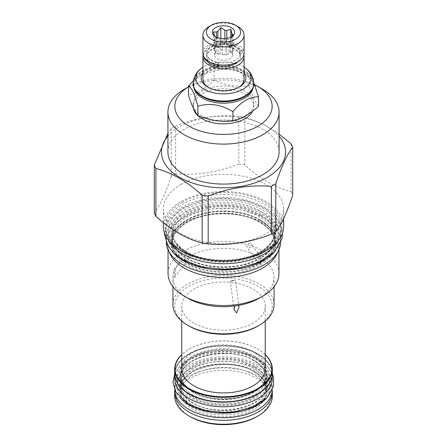 <?xml version="1.0" encoding="UTF-8"?>
<svg xmlns="http://www.w3.org/2000/svg" width="447" height="447" viewBox="0 0 447 447"><rect width="100%" height="100%" fill="white"/><g stroke="black" fill="none" stroke-linecap="round" stroke-linejoin="round"><path stroke-width="0.34" stroke-dasharray="2.23 1.68" d="M217.84 64.647A1.956 0.464 99.9 0 1 218.594 63.01A1.956 0.464 99.9 0 1 218.6 63.01L218.6 64.759M239.659 50.852L239.659 53.405A1.956 1.531 152.3 0 0 241.928 52.997A1.956 1.531 152.3 0 0 242.514 51.025A1.956 1.531 152.3 0 0 239.659 50.852A16.885 9.75 180 0 0 235.44 46.79A16.885 9.75 180 0 0 217.041 44.678A16.885 9.75 180 0 0 206.615 53.679A16.885 9.75 180 0 0 211.56 60.574A16.885 9.75 180 0 0 217.873 62.871A16.885 9.75 180 0 0 218.6 63.01M206.615 53.227A16.885 9.75 180 0 0 211.56 60.116A16.885 9.75 0 0 0 229.959 62.234A16.885 9.75 0 0 0 240.385 53.227A16.885 9.75 0 0 0 235.44 46.332A16.885 9.75 180 0 0 217.041 44.219A16.885 9.75 180 0 0 206.615 53.227L206.615 53.679M218.6 65.564A16.885 9.75 180 0 1 211.56 63.133A16.885 9.75 180 0 1 206.615 56.238A16.885 9.75 180 0 1 217.873 47.047A16.885 9.75 180 0 1 229.127 47.047A16.885 9.75 180 0 1 235.44 49.343A16.885 9.75 180 0 1 239.659 53.405M206.615 56.238L206.615 56.696A16.885 9.75 180 0 0 211.56 63.586A16.885 9.75 0 0 0 218.477 66M238.089 61.602A16.885 9.75 0 0 0 240.385 56.696A16.885 9.75 0 0 0 235.44 49.801A16.885 9.75 180 0 0 217.041 47.689A16.885 9.75 180 0 0 206.615 56.696M202.927 53.227A20.573 11.879 180 0 1 215.627 42.253A20.573 11.879 180 0 1 238.05 44.829A20.573 11.879 180 0 1 244.073 53.227M208.95 26.658A20.573 11.879 180 0 1 238.05 26.658M214.616 36.146A9.001 5.196 0 0 0 215.119 37.207L213.292 34.86M215.119 51.288L216.197 53.606L220.215 54.232A9.001 5.196 0 0 1 217.136 53.064A9.001 5.196 0 0 1 215.119 51.288L215.119 37.207L220.215 40.152A9.001 5.196 180 0 0 222.153 40.448L226.171 39.191L229.115 39.37A9.001 5.196 180 0 0 230.535 38.554L233.138 35.503M230.803 37.118L230.803 45.175L226.785 44.555L226.785 38.397M230.803 45.175L231.881 47.494A9.001 5.196 0 0 0 229.864 45.717A9.001 5.196 0 0 0 226.785 44.555M232.501 55.054A9.001 5.196 180 0 0 229.864 51.377A9.001 5.196 0 0 0 220.058 50.248A9.001 5.196 0 0 0 214.499 55.054A9.001 5.196 0 0 0 217.136 58.725A9.001 5.196 180 0 0 226.942 59.853A9.001 5.196 180 0 0 232.501 55.054L232.501 49.394A9.001 5.196 0 0 0 232.401 48.611L232.401 36.134M216.465 37.246L216.465 46.147A9.001 5.196 0 0 0 214.499 49.394A9.001 5.196 0 0 0 214.599 50.17L214.599 36.09M224.847 38.638L224.847 44.253A9.001 5.196 0 0 0 217.885 45.331L217.885 37.811M231.881 47.494L231.881 36.498M230.535 38.554L230.535 52.634A9.001 5.196 0 0 0 232.501 49.394M222.153 40.448L222.153 54.528A9.001 5.196 0 0 0 229.115 53.45L229.115 39.37M220.215 54.232L220.215 40.152M216.197 37.649L216.197 53.606M233.479 34.978L233.479 50.936L232.401 48.611M230.535 52.634L233.479 50.936M222.153 54.528L226.171 55.149L229.115 53.45M226.171 39.191L226.171 55.149M213.521 31.888L213.521 47.846L214.599 50.17M216.465 46.147L213.521 47.846M220.829 38.498L220.829 43.633L217.885 45.331M224.847 44.253L220.829 43.633M203.145 54.959A20.573 11.879 180 0 1 217.041 45.415A20.573 11.879 180 0 1 238.05 48.293A20.573 11.879 180 0 1 243.855 54.959M238.653 87.372A20.573 11.879 180 0 1 238.05 87.735A20.573 11.879 180 0 1 208.95 87.735L208.95 87.735A20.573 11.879 180 0 1 208.347 87.372M202.927 79.337A20.573 11.879 180 0 1 215.627 68.363A20.573 11.879 180 0 1 238.05 70.939A20.573 11.879 180 0 1 244.073 79.337M208.95 87.735L207.687 87.003L208.95 87.735M244.073 72.816A22.361 12.913 0 0 0 239.313 68.743A22.361 12.913 0 0 0 202.927 72.816M244.073 67.173A27.692 15.986 0 0 0 243.079 66.569A27.692 15.986 0 0 0 202.927 67.173M253.801 84.081A30.301 17.494 0 0 0 244.928 71.716A30.301 17.494 0 0 0 211.906 67.922A30.301 17.494 0 0 0 193.199 84.081M252.952 88.199A29.686 17.137 180 0 0 253.186 86.047A29.686 17.137 180 0 0 244.492 73.928L244.492 73.928A29.686 17.137 0 0 0 202.508 73.928A29.686 17.137 0 0 0 193.814 86.047L193.814 84.584A29.686 17.137 0 0 1 212.141 68.749A29.686 17.137 0 0 1 244.492 72.464A29.686 17.137 180 0 1 253.186 84.584A29.686 17.137 180 0 1 244.492 96.703M193.814 84.584A29.686 17.137 0 0 0 202.508 96.703M193.814 86.047A29.686 17.137 0 0 0 194.048 88.199M253.779 82.611L249.152 76.621C237.474 69.481 225.791 67.676 214.107 71.196L201.284 74.632L193.428 80.723M249.152 76.621L244.492 73.928L249.152 76.621L249.152 85.902C237.474 87.137 225.791 85.332 214.107 80.477C205.559 88.461 197.01 93.395 188.455 95.289M244.928 91.16A30.301 17.494 0 0 0 211.906 87.366A30.301 17.494 0 0 0 193.199 103.531A30.301 17.494 0 0 0 202.072 115.902A30.301 17.494 180 0 0 235.094 119.69A30.301 17.494 180 0 0 253.801 103.531A30.301 17.494 180 0 0 244.928 91.16M214.107 80.477L214.107 71.196M258.545 106.135C255.416 102.436 252.287 95.692 249.152 85.902M252.661 111.113A30.301 17.494 0 0 0 253.801 106.358A30.301 17.494 0 0 0 244.928 93.987A30.301 17.494 0 0 0 211.906 90.199A30.301 17.494 0 0 0 193.199 106.358A30.301 17.494 0 0 0 193.355 108.129M254.74 84.835A48.639 28.083 0 0 0 189.109 86.506L189.109 86.506A48.639 28.083 0 0 0 188.455 86.886L189.109 86.506L188.455 86.88M262.797 89.333A55.573 32.083 0 0 0 184.203 89.333M167.927 152.008A55.573 32.083 0 0 1 184.203 129.323A55.573 32.083 180 0 1 244.766 122.366A55.573 32.083 180 0 1 279.073 152.008M167.927 136.061A62.055 35.827 0 0 1 179.621 126.674A62.055 35.827 180 0 1 279.073 136.061M291.103 143.85L291.103 191.685C275.682 187.79 260.266 178.889 244.844 164.977A70.889 40.928 180 0 0 238.815 164.049L238.815 116.209A70.889 40.928 180 0 1 244.844 117.142L262.104 123.595L279.073 134.044M238.815 116.209C217.75 114.46 196.691 117.717 175.626 125.987A70.889 40.928 180 0 0 173.375 127.233A70.889 40.928 0 0 0 171.212 128.535L167.927 133.312M244.844 164.977L244.844 117.142M238.815 164.049C217.75 172.313 196.691 175.57 175.626 173.822L175.626 125.987M175.626 173.822A70.889 40.928 180 0 0 173.375 175.068A70.889 40.928 0 0 0 171.212 176.369L171.212 128.535M180.962 184.51A60.155 34.732 0 0 0 163.345 209.067A60.155 34.732 0 0 0 200.48 241.156A60.155 34.732 0 0 0 266.038 233.625A60.155 34.732 180 0 0 283.655 209.067A60.155 34.732 180 0 0 246.52 176.978A60.155 34.732 180 0 0 180.962 184.51M171.212 176.369C165.569 193.54 159.925 205.698 154.282 212.85M291.103 191.685A70.889 40.928 180 0 1 292.718 195.166M283.655 226.232A60.155 34.732 0 0 0 246.52 194.143A60.155 34.732 0 0 0 180.962 201.675A60.155 34.732 0 0 0 163.345 226.232M182.108 202.335A58.535 33.793 180 0 1 256.695 198.395A58.535 33.793 180 0 1 276.933 240.028A58.535 33.793 180 0 1 264.892 250.13A58.535 33.793 0 0 1 170.067 240.028A58.535 33.793 0 0 1 182.108 202.335M278.431 240.391A57.529 33.212 180 0 0 281.029 230.523A57.529 33.212 180 0 0 245.515 199.837A57.529 33.212 180 0 0 182.823 207.039A57.529 33.212 0 0 0 165.971 230.523L165.971 227.657A57.529 33.212 0 0 1 182.823 204.167A57.529 33.212 180 0 1 245.515 196.971A57.529 33.212 180 0 1 281.029 227.657A57.529 33.212 180 0 1 276.017 241.212A57.529 33.212 180 0 1 264.177 251.141A57.529 33.212 0 0 1 170.983 241.212L170.067 240.028M165.971 227.657A57.529 33.212 0 0 0 170.983 241.212M165.971 230.523A57.529 33.212 0 0 0 168.569 240.391M259.713 216.918A51.209 29.569 0 0 0 187.287 216.918A51.209 29.569 0 0 0 172.291 237.826A51.209 29.569 0 0 0 187.287 258.735A51.209 29.569 0 0 0 259.713 258.735A51.209 29.569 0 0 0 274.709 237.826A51.209 29.569 0 0 0 259.713 216.918M274.849 251.527A57.25 33.05 180 0 0 280.75 236.916A57.25 33.05 180 0 0 263.981 213.543A57.25 33.05 0 0 0 201.591 206.38A57.25 33.05 0 0 0 166.25 236.916A57.25 33.05 0 0 0 172.151 251.532M280.75 236.916L280.75 241.481A57.25 33.05 180 0 0 263.981 218.108A57.25 33.05 0 0 0 201.591 210.945A57.25 33.05 0 0 0 166.25 241.481A57.25 33.05 0 0 0 166.29 242.654M280.75 241.481A57.25 33.05 180 0 1 280.71 242.654M259.713 219.661A51.209 29.569 0 0 0 187.287 219.661A51.209 29.569 0 0 0 172.291 240.564A51.209 29.569 0 0 0 187.287 261.473A51.209 29.569 0 0 0 259.713 261.473A51.209 29.569 0 0 0 274.709 240.564A51.209 29.569 0 0 0 259.713 219.661M168.038 249.677L168.038 245.397A55.462 32.022 0 0 1 184.281 222.757A55.462 32.022 180 0 1 244.721 215.817A55.462 32.022 180 0 1 278.962 245.397A55.462 32.022 180 0 1 277.766 252.013M168.038 245.397A55.462 32.022 0 0 0 169.234 252.013M278.962 273.525A55.462 32.022 180 0 0 244.721 243.939A55.462 32.022 180 0 0 184.281 250.884A55.462 32.022 0 0 0 168.038 273.525M260.59 257.723L259.673 256.159L257.83 256.125L258.595 263.484L259.238 264.121C260.69 265.037 261.143 262.909 260.59 257.723A50.539 29.178 180 0 1 274.039 277.542A50.539 29.178 180 0 1 259.238 298.171M175.224 268.904L174.09 269.396L174.213 271.083C174.023 276.38 174.179 278.42 174.682 277.201C174.928 277.308 175.794 272.078 175.224 268.904A50.539 29.178 0 0 1 187.762 256.908A50.539 29.178 180 0 1 257.83 256.125M250.828 243.581A2.626 2.073 144.9 0 1 251.37 244.068A2.626 2.073 144.9 0 1 250.773 246.984A2.626 2.073 144.9 0 1 247.616 247.582A2.626 2.073 -35.1 0 1 247.074 247.09A2.626 2.073 -35.1 0 1 247.672 244.174A2.626 2.073 -35.1 0 1 250.828 243.581M274.039 304.658A50.539 29.178 0 0 0 242.838 277.699A50.539 29.178 0 0 0 187.762 284.024A50.539 29.178 0 0 0 172.961 304.658M174.213 271.083A50.539 29.178 0 0 0 172.961 277.542A50.539 29.178 0 0 0 187.762 298.171M174.09 269.396L186.276 253.399A2.626 1.592 -142.6 0 0 186.164 253.583A2.626 1.592 37.4 0 0 187.539 256.366A2.626 1.592 37.4 0 0 190.45 256.589L174.682 277.201M233.502 280.912L235.519 280.375L232.328 280.52L230.311 281.062L233.502 280.912M190.45 256.589A2.626 1.592 37.4 0 0 190.562 256.41A2.626 1.592 -142.6 0 0 189.187 253.628A2.626 1.592 -142.6 0 0 186.276 253.399M257.975 326.019A48.751 28.144 0 0 0 257.969 286.214A48.751 28.144 0 0 0 189.025 286.214A48.751 28.144 0 0 0 189.025 326.019M193.987 323.153A41.733 24.093 180 0 1 181.767 306.117A41.733 24.093 180 0 1 207.531 283.856A41.733 24.093 180 0 1 253.013 289.08A41.733 24.093 180 0 1 265.233 306.117A41.733 24.093 180 0 1 239.469 328.377A41.733 24.093 180 0 1 193.987 323.153M181.767 368.836A41.733 24.093 180 0 1 207.531 346.576A41.733 24.093 180 0 1 253.013 351.8A41.733 24.093 0 0 1 265.233 368.836M265.233 354.667A48.416 27.954 0 0 0 257.735 349.073L257.735 349.073A48.416 27.954 0 0 0 189.265 349.073A48.416 27.954 0 0 0 181.767 354.667M265.233 354.549A48.807 28.178 0 0 0 258.014 349.23L258.014 349.23A48.807 28.178 0 0 0 188.986 349.23A48.807 28.178 0 0 0 181.767 354.549M257.735 349.073L258.014 349.23L257.735 349.073M272.307 373.72A48.807 28.178 0 0 0 258.014 353.795A48.807 28.178 0 0 0 204.821 347.688A48.807 28.178 0 0 0 174.693 373.72M257.874 393.729A48.416 27.954 0 0 0 257.735 354.275A48.416 27.954 0 0 0 189.265 354.275A48.416 27.954 0 0 0 189.265 393.807M272.027 376.726A48.751 28.144 180 0 0 272.251 374.038A48.751 28.144 180 0 0 257.975 354.141A48.751 28.144 0 0 0 204.843 348.04A48.751 28.144 0 0 0 174.749 374.038A48.751 28.144 0 0 0 174.973 376.726M272.251 378.603A48.751 28.144 180 0 0 257.975 358.706A48.751 28.144 0 0 0 204.843 352.605A48.751 28.144 0 0 0 174.749 378.603M193.3 395.131A42.711 24.658 180 0 1 180.789 377.693A42.711 24.658 180 0 1 207.157 354.912A42.711 24.658 180 0 1 253.7 360.254A42.711 24.658 180 0 1 266.211 377.693A42.711 24.658 180 0 1 239.843 400.478A42.711 24.658 180 0 1 193.3 395.131M193.3 403.345A42.711 24.658 180 0 1 180.789 385.912A42.711 24.658 180 0 1 207.157 363.126A42.711 24.658 180 0 1 253.7 368.473A42.711 24.658 180 0 1 266.211 385.912A42.711 24.658 180 0 1 239.843 408.692A42.711 24.658 180 0 1 193.3 403.345M267.295 397.361A48.751 28.144 180 0 0 272.251 384.996A48.751 28.144 180 0 0 257.975 365.093A48.751 28.144 0 0 0 204.843 358.991A48.751 28.144 0 0 0 174.749 384.996A48.751 28.144 0 0 0 179.705 397.361M272.251 384.996L272.251 389.56A48.751 28.144 180 0 0 257.975 369.658A48.751 28.144 0 0 0 204.843 363.556A48.751 28.144 0 0 0 174.749 389.56A48.751 28.144 0 0 0 174.755 390.075M272.251 389.56A48.751 28.144 180 0 1 272.245 390.075M193.3 406.088A42.711 24.658 180 0 1 180.789 388.65A42.711 24.658 180 0 1 207.157 365.864A42.711 24.658 180 0 1 253.7 371.211A42.711 24.658 180 0 1 266.211 388.65A42.711 24.658 180 0 1 239.843 411.43A42.711 24.658 180 0 1 193.3 406.088M193.3 409.553A42.711 24.658 180 0 1 180.789 392.12A42.711 24.658 180 0 1 207.157 369.334A42.711 24.658 180 0 1 253.7 374.681A42.711 24.658 0 0 1 266.211 392.12A42.711 24.658 0 0 1 239.843 414.9A42.711 24.658 0 0 1 193.3 409.553M272.223 390.482A48.807 28.178 0 0 0 258.014 372.195A48.807 28.178 0 0 0 206.14 365.78A48.807 28.178 0 0 0 174.777 390.482M272.307 396.042A48.807 28.178 0 0 0 258.014 376.117A48.807 28.178 180 0 0 204.821 370.01A48.807 28.178 180 0 0 174.693 396.042M190.254 416.699A47.019 27.144 180 0 1 190.254 378.307A47.019 27.144 180 0 1 256.746 378.307A47.019 27.144 0 0 1 256.746 416.699M193.3 392.393A42.711 24.658 180 0 1 180.789 374.955A42.711 24.658 180 0 1 207.157 352.169A42.711 24.658 180 0 1 253.7 357.516A42.711 24.658 180 0 1 266.211 374.955A42.711 24.658 180 0 1 239.843 397.735A42.711 24.658 180 0 1 193.3 392.393M266.211 374.038A42.711 24.658 0 0 1 239.843 396.824A42.711 24.658 0 0 1 193.3 391.477A42.711 24.658 180 0 1 180.789 374.038A42.711 24.658 180 0 1 207.157 351.258A42.711 24.658 180 0 1 253.7 356.605A42.711 24.658 0 0 1 266.211 374.038L266.211 374.955C268.703 395.087 217.65 407.882 193.065 391.879C184.963 386.99 180.867 381.347 180.789 374.955L180.789 374.038M192.506 391.935A43.834 25.306 180 0 1 192.506 356.147A43.834 25.306 180 0 1 254.494 356.147A43.834 25.306 180 0 1 254.494 391.935A43.834 25.306 180 0 1 192.506 391.935M253.801 83.533A30.301 17.494 0 0 0 244.928 71.162A30.301 17.494 0 0 0 211.906 67.374A30.301 17.494 0 0 0 193.199 83.533M260.741 252.024A52.662 30.407 0 0 0 260.741 209.023A52.662 30.407 0 0 0 186.259 209.023A52.662 30.407 0 0 0 186.259 252.024A52.662 30.407 0 0 0 260.741 252.024M259.713 252.616A51.209 29.569 0 0 0 274.709 231.708A51.209 29.569 0 0 0 243.095 204.396A51.209 29.569 0 0 0 187.287 210.805A51.209 29.569 0 0 0 172.291 231.708A51.209 29.569 0 0 0 203.905 259.025A51.209 29.569 0 0 0 259.713 252.616M260.5 215.549A52.327 30.212 180 0 1 260.5 258.277A52.327 30.212 180 0 1 186.5 258.277A52.327 30.212 0 0 1 186.5 215.549A52.327 30.212 0 0 1 260.5 215.549M260.5 220.114A52.327 30.212 0 0 0 186.5 220.114A52.327 30.212 0 0 0 186.5 262.842A52.327 30.212 180 0 0 260.5 262.842A52.327 30.212 180 0 0 260.5 220.114M187.287 221.801A51.209 29.569 0 0 0 172.291 242.71A51.209 29.569 0 0 0 203.905 270.027A51.209 29.569 0 0 0 259.713 263.618A51.209 29.569 0 0 0 274.709 242.71A51.209 29.569 0 0 0 243.095 215.393A51.209 29.569 0 0 0 187.287 221.801M260.227 264.942A51.936 29.988 0 0 0 260.227 222.533A51.936 29.988 0 0 0 186.773 222.533A51.936 29.988 0 0 0 186.773 264.942A51.936 29.988 0 0 0 260.227 264.942M254.494 360.712A43.834 25.306 0 0 0 192.506 360.712A43.834 25.306 0 0 0 192.506 396.5A43.834 25.306 180 0 0 254.494 396.5A43.834 25.306 180 0 0 254.494 360.712M254.494 367.104A43.834 25.306 0 0 0 192.506 367.104A43.834 25.306 0 0 0 192.506 402.892A43.834 25.306 180 0 0 254.494 402.892A43.834 25.306 180 0 0 254.494 367.104M254.494 371.669A43.834 25.306 0 0 0 192.506 371.669A43.834 25.306 0 0 0 192.506 407.457A43.834 25.306 180 0 0 254.494 407.457A43.834 25.306 180 0 0 254.494 371.669M262.478 214.409C283.37 225.891 283.929 246.867 263.663 258.712C243.649 271.687 205.218 272.027 184.522 259.416C162.68 247.47 163.272 225.282 185.74 213.727C206.263 202.027 242.592 202.346 262.478 214.409M262.478 208.017C283.37 219.499 283.929 240.475 263.663 252.326C243.649 265.294 205.218 265.641 184.522 253.03C162.68 241.078 163.272 218.89 185.74 207.335C206.263 195.635 242.592 195.959 262.478 208.017M256.472 365.964C274.123 375.664 274.62 393.388 257.511 403.412C240.592 414.408 208.051 414.71 190.528 404.032C172.039 393.919 172.559 375.128 191.601 365.361C208.967 355.482 239.659 355.767 256.472 365.964M256.472 359.572C274.123 369.278 274.62 386.996 257.511 397.02C240.592 408.016 208.051 408.318 190.528 397.64C172.039 387.527 172.559 368.736 191.601 358.969C208.967 349.096 239.659 349.375 256.472 359.572M240.385 53.227L240.385 56.696M217.873 47.047L229.127 47.047M218.594 63.01L217.873 62.871M203.581 56.199L203.486 55.059L205.413 49.578L210.386 45.544L218.058 43.029L228.903 43.024L236.552 45.51L242.514 51.025M214.499 55.054L214.499 49.394M232.239 36.755L233.708 34.86M238.05 87.735L239.313 87.003M253.186 86.047L253.186 84.584M202.508 73.928L201.284 74.632M253.801 106.358L253.801 103.531M283.655 218.438L283.655 209.067M163.345 222.612L163.345 209.067M276.017 241.212L276.933 240.028M281.029 230.523L281.029 227.657M274.709 231.708C274.614 239.352 269.714 246.101 260.014 251.952C245.666 259.696 228.87 262.238 209.632 259.573C187.673 256.299 171.782 243.811 172.291 231.708L172.291 237.826C172.408 245.576 177.33 252.371 187.058 258.221C201.156 266.58 224.377 269.29 243.09 264.691C263.333 259.131 273.877 250.175 274.709 237.826L274.709 231.708M166.25 236.916L166.25 241.481M259.942 220.17C245.844 211.811 222.623 209.101 203.91 213.7C183.667 219.259 173.123 228.216 172.291 240.564L172.291 242.71C172.386 235.066 177.286 228.322 186.986 222.472C201.362 214.711 218.186 212.174 237.452 214.862C259.372 218.153 275.218 230.624 274.709 242.71L274.709 240.564C274.592 232.82 269.67 226.02 259.942 220.17M278.962 249.677L278.962 245.397M260.227 256.667L251.37 244.068M258.595 263.484L247.074 247.09M274.039 286.706L274.039 277.542M172.961 286.706L172.961 277.542M239.044 307.223L235.519 280.375M234.083 309.816L230.311 281.062M181.767 306.117L181.767 321.114M265.233 306.117L265.233 321.114M189.265 349.073L188.986 349.23M174.749 374.038L174.749 375.072M272.251 374.038L272.251 375.072M253.935 360.768C229.35 344.76 178.297 357.561 180.789 377.693L180.789 385.912C180.867 392.304 184.963 397.947 193.065 402.836C217.65 418.839 268.703 406.038 266.211 385.912L266.211 377.693C266.133 371.301 262.037 365.657 253.935 360.768M174.749 384.996L174.749 389.56M266.211 392.12L266.211 388.65C266.133 382.252 262.037 376.614 253.935 371.725C229.35 355.717 178.297 368.518 180.789 388.65L180.789 392.12M193.199 106.358L193.199 103.531M164.474 232.937L167.541 222.187L180.856 208.85L201.787 200.44L223.494 197.982L246.342 200.714L264.434 207.827L274.637 215.683L281.968 228.691L282.526 232.937M260.523 214.605L245.939 208.693C238.586 206.715 230.831 205.749 222.667 205.81C206.592 206.263 193.691 209.71 183.963 216.169C179.186 219.41 175.872 222.913 174.023 226.674L172.291 233.753L174.386 241.464C176.666 245.638 180.694 249.426 186.477 252.834C197.909 259.897 219.751 263.814 238.53 260.372C253.03 257.405 263.099 252.806 268.748 246.588C274.246 239.631 276.112 234.245 274.335 230.423C272.441 223.958 267.837 218.684 260.523 214.605M174.693 373.675L175.637 371.753L187.656 359.919L205 353.069L223.494 350.968L242.967 353.298L258.427 359.377L267.189 366.132L272.307 373.675M254.511 366.154L242.319 361.221C236.156 359.556 229.652 358.751 222.802 358.796C209.302 359.181 198.502 362.07 190.388 367.456C181.94 373.401 180.627 378.799 180.789 382.023L182.488 388.057C184.337 391.471 187.673 394.606 192.489 397.45C202.016 403.345 220.365 406.641 236.111 403.753C248.269 401.25 256.679 397.422 261.339 392.265C265.842 386.566 267.367 382.191 265.909 379.151C264.395 373.91 260.595 369.58 254.511 366.154"/><path stroke-width="0.67" d="M218.6 64.759L218.6 65.564A1.956 0.464 99.9 0 1 217.918 66.866L210.61 64.491L204.475 58.87L203.581 56.199M217.84 64.647A1.956 0.464 99.9 0 0 217.918 66.866M218.477 66A16.885 9.75 0 0 0 238.089 61.602M244.073 35.056L244.073 53.227A20.573 11.879 180 0 1 231.373 64.2A20.573 11.879 180 0 1 208.95 61.625A20.573 11.879 180 0 1 202.927 53.227L202.927 35.056A20.573 11.879 180 0 1 208.95 26.658L211.403 25.244A17.109 9.879 180 0 1 235.597 25.244L238.05 26.658A20.573 11.879 180 0 1 244.073 35.056A20.573 11.879 180 0 1 231.373 46.03A20.573 11.879 180 0 1 208.95 43.454A20.573 11.879 180 0 1 202.927 35.056M238.05 26.658L235.597 25.244A17.109 9.879 180 0 1 235.597 39.213A17.109 9.879 180 0 1 211.403 39.213A17.109 9.879 180 0 1 211.403 25.244M231.406 27.664A11.181 6.454 0 0 0 217.158 26.909A11.181 6.454 0 0 0 213.292 34.86A11.181 6.454 0 0 0 215.594 36.794A11.181 6.454 0 0 0 233.708 34.86A11.181 6.454 0 0 0 231.406 27.664M231.881 36.498L231.881 33.413L230.803 29.217L226.785 30.474A9.001 5.196 0 0 0 224.847 30.172L220.829 27.675L217.885 31.251A9.001 5.196 0 0 0 216.465 32.067L213.521 31.888L214.599 36.09A9.001 5.196 0 0 0 214.616 36.146M226.785 38.397L226.785 30.474M230.803 29.217L230.803 37.118M216.465 37.246L216.465 32.067M217.885 37.811L217.885 31.251M224.847 38.638L224.847 30.172M231.881 33.413A9.001 5.196 180 0 1 232.401 34.531L232.401 36.134M233.138 35.503L233.479 34.978L232.401 34.531M220.829 27.675L220.829 38.498M243.855 54.959A20.573 11.879 180 0 1 244.073 56.696A20.573 11.879 180 0 1 231.373 67.67A20.573 11.879 180 0 1 208.95 65.094A20.573 11.879 180 0 1 202.927 56.696A20.573 11.879 180 0 1 203.145 54.959M208.347 87.372A20.573 11.879 180 0 1 202.927 79.337L202.927 56.696M202.927 72.816A22.361 12.913 0 0 0 207.687 87.003L207.687 87.003A22.361 12.913 0 0 0 239.313 87.003A22.361 12.913 0 0 0 244.073 72.816M244.073 56.696L244.073 79.337A20.573 11.879 180 0 1 238.653 87.372M202.927 67.173A27.692 15.986 0 0 0 201.781 67.955A27.692 15.986 0 0 0 203.921 89.182A27.692 15.986 0 0 0 241.911 89.819A27.692 15.986 0 0 0 245.219 67.955A27.692 15.986 0 0 0 244.073 67.173M253.801 83.533A30.301 17.494 0 0 1 235.094 99.698A30.301 17.494 0 0 1 202.072 95.904A30.301 17.494 0 0 1 193.199 83.533L193.199 84.081A30.301 17.494 0 0 0 202.072 96.451A30.301 17.494 0 0 0 244.928 96.451A30.301 17.494 0 0 0 253.801 84.081L253.801 83.533C253.566 75.599 248.89 70.497 245.219 67.955M202.072 96.451L202.508 96.703L202.072 96.451M244.928 96.451L244.492 96.703A29.686 17.137 180 0 1 202.508 96.703M194.048 88.199A29.686 17.137 0 0 0 202.508 98.167A29.686 17.137 180 0 0 233.116 102.262A29.686 17.137 180 0 0 252.952 88.199M193.428 80.723L188.455 86.008C191.584 87.422 194.713 94.166 197.848 106.241C209.526 102.721 221.209 104.525 232.893 111.661C241.441 101.396 249.99 96.463 258.545 96.854L253.779 82.611M188.455 86.008L188.455 95.289C191.584 105.079 194.713 111.823 197.848 115.522L197.848 106.241M197.848 115.522C209.526 120.377 221.209 122.182 232.893 120.941C241.441 119.053 249.99 114.114 258.545 106.135L258.545 96.854M193.355 108.129A30.301 17.494 0 0 0 202.072 118.729A30.301 17.494 0 0 0 252.661 111.113M188.455 86.88L184.203 89.333L188.455 86.88A48.639 28.083 0 0 0 189.439 126.406A48.639 28.083 0 0 0 257.891 126.216A48.639 28.083 0 0 0 257.891 86.506A48.639 28.083 0 0 0 254.74 84.835M184.203 89.333A55.573 32.083 0 0 0 167.927 112.018A55.573 32.083 0 0 0 202.234 141.66A55.573 32.083 0 0 0 262.797 134.709A55.573 32.083 0 0 0 279.073 112.018A55.573 32.083 0 0 0 262.797 89.333L257.891 86.506M279.073 112.018L279.073 152.008A55.573 32.083 180 0 1 262.797 174.693A55.573 32.083 0 0 1 202.234 181.65A55.573 32.083 0 0 1 167.927 152.008L167.927 112.018M279.073 136.061A62.055 35.827 180 0 1 267.379 177.342A62.055 35.827 0 0 1 187.276 181.096A62.055 35.827 0 0 1 167.927 136.061M154.282 165.016L154.282 212.85A70.889 40.928 0 0 0 155.897 216.331C171.318 230.239 186.734 239.145 202.156 243.039A70.889 40.928 0 0 0 208.185 243.967C229.25 245.721 250.309 242.458 271.374 234.194A70.889 40.928 0 0 0 273.625 232.948A70.889 40.928 180 0 0 275.788 231.647L275.788 183.812A70.889 40.928 180 0 1 273.625 185.114A70.889 40.928 0 0 1 271.374 186.36C250.309 184.611 229.25 187.869 208.185 196.132A70.889 40.928 0 0 1 202.156 195.199C186.734 181.292 171.318 172.391 155.897 168.497A70.889 40.928 0 0 1 154.282 165.016L167.927 133.312M275.788 183.812C281.431 166.642 287.075 154.483 292.718 147.331A70.889 40.928 180 0 0 291.103 143.85L279.073 134.044M271.374 234.194L271.374 186.36M275.788 231.647C281.431 224.495 287.075 212.336 292.718 195.166L292.718 147.331M163.345 222.612L163.345 226.232A60.155 34.732 0 0 0 200.48 258.321A60.155 34.732 0 0 0 266.038 250.789A60.155 34.732 0 0 0 283.655 226.232L283.655 218.438M168.569 240.391A57.529 33.212 0 0 0 264.177 254.008A57.529 33.212 180 0 0 278.431 240.391M172.151 251.532A57.25 33.05 0 0 0 183.019 260.288A57.25 33.05 180 0 0 274.849 251.527M166.29 242.654A57.25 33.05 0 0 0 183.019 264.847A57.25 33.05 180 0 0 244.464 272.234A57.25 33.05 180 0 0 280.71 242.654M277.766 252.013A55.462 32.022 180 0 1 262.719 268.038A55.462 32.022 0 0 1 207.71 276.095A55.462 32.022 0 0 1 169.234 252.013M168.038 249.677L168.038 273.525A55.462 32.022 0 0 0 184.281 296.165A55.462 32.022 0 0 0 262.719 296.165L259.238 298.171L262.719 296.165A55.462 32.022 180 0 0 278.962 273.525L278.962 249.677M172.961 286.706L172.961 304.658A50.539 29.178 0 0 0 187.762 325.287A50.539 29.178 0 0 0 259.238 325.287L259.238 325.287A50.539 29.178 0 0 0 274.039 304.658L274.039 286.706M238.458 305.413L239.044 307.223L236.58 312.939L234.083 309.816L234.681 305.994L238.458 305.413A50.539 29.178 0 0 0 259.238 298.171M184.281 296.165L187.762 298.171A50.539 29.178 0 0 0 234.681 305.994M257.975 326.019L259.238 325.287L257.975 326.019A48.751 28.144 0 0 1 189.025 326.019L187.762 325.287M265.233 321.114L265.233 368.836A41.733 24.093 0 0 1 239.469 391.097A41.733 24.093 0 0 1 193.987 385.873A41.733 24.093 180 0 1 181.767 368.836L181.767 321.114M181.767 354.667A48.416 27.954 0 0 0 189.265 388.605A48.416 27.954 0 0 0 253.125 390.946A48.416 27.954 0 0 0 265.233 354.667M181.767 354.549A48.807 28.178 0 0 0 174.693 369.155A48.807 28.178 0 0 0 188.986 389.08A48.807 28.178 0 0 0 242.179 395.193A48.807 28.178 0 0 0 272.307 369.155A48.807 28.178 0 0 0 265.233 354.549M174.693 369.155L174.693 373.72A48.807 28.178 0 0 0 188.986 393.645L188.986 393.645A48.807 28.178 0 0 0 258.014 393.645A48.807 28.178 0 0 0 272.307 373.72L272.307 369.155M189.265 393.807L188.986 393.645L189.265 393.807A48.416 27.954 0 0 0 257.735 393.807A48.416 27.954 0 0 0 257.874 393.729M174.973 376.726A48.751 28.144 0 0 0 189.025 393.941A48.751 28.144 180 0 0 239.983 400.529A48.751 28.144 180 0 0 272.027 376.726M174.749 375.072L174.749 378.603A48.751 28.144 0 0 0 189.025 398.506A48.751 28.144 180 0 0 242.157 404.608A48.751 28.144 180 0 0 272.251 378.603L272.251 375.072M179.705 397.361A48.751 28.144 0 0 0 189.025 404.898A48.751 28.144 180 0 0 267.295 397.361M174.755 390.075A48.751 28.144 0 0 0 189.025 409.463A48.751 28.144 180 0 0 241.743 415.66A48.751 28.144 180 0 0 272.245 390.075M174.777 390.482A48.807 28.178 0 0 0 174.693 392.12A48.807 28.178 0 0 0 188.986 412.045A48.807 28.178 0 0 0 242.179 418.152A48.807 28.178 0 0 0 272.307 392.12A48.807 28.178 0 0 0 272.223 390.482M258.014 415.967L256.746 416.699A47.019 27.144 0 0 1 190.254 416.699L188.986 415.967A48.807 28.178 0 0 0 258.014 415.967A48.807 28.178 0 0 0 272.307 396.042L272.307 392.12M190.254 416.699L188.986 415.967A48.807 28.178 180 0 1 174.693 396.042L174.693 392.12M208.185 243.967L208.185 196.132M202.156 243.039L202.156 195.199M155.897 216.331L155.897 168.497M232.893 120.941L232.893 111.661M193.199 83.533C193.434 75.599 198.11 70.497 201.781 67.955M257.735 393.807L258.014 393.645M282.526 232.937L281.979 238.704L274.357 252.047L259.886 261.981L238.117 268.362L223.841 269.457L201.368 266.898L182.566 259.612L173.676 253.063L167.53 245.235L164.468 234.15L164.474 232.937M272.307 373.675L273.542 377.413L273.553 386.152L266.948 397.724L254.533 406.25L235.955 411.704L223.791 412.631L205.352 410.62L188.573 404.228L175.632 391.835L172.961 382.179L174.693 373.675"/></g></svg>
